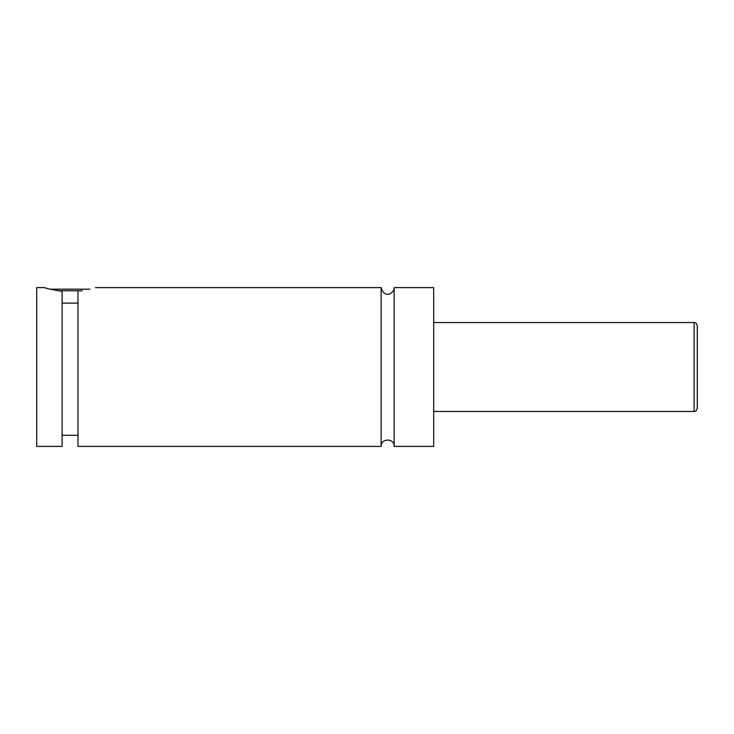 <?xml version="1.0" encoding="UTF-8"?>
<svg xmlns="http://www.w3.org/2000/svg" width="734" height="734" viewBox="0 0 734 734"><rect width="100%" height="100%" fill="white"/><g stroke="black" fill="none" stroke-linecap="round" stroke-linejoin="round"><path stroke-width="1.1" d="M381.129 287.6L381.129 446.4C380.726 437.996 394.553 437.996 394.158 446.4L394.158 287.6C394.433 293.013 384.579 299.545 381.129 287.6L95.457 287.6M82.346 290.774L57.757 290.774M50.151 289.187L89.943 289.187M62.106 303.124L77.987 303.124M44.636 287.6C45.279 288.251 51.105 289.499 62.106 291.361L62.106 446.4L36.7 446.4L36.7 287.6L44.636 287.6M77.987 291.361C100.806 286.82 100.806 286.82 77.987 291.361L77.987 446.4L381.129 446.4M697.3 367L697.3 408.287C695.676 412.765 695.089 410.783 694.125 411.462L694.125 322.538C695.089 323.217 695.676 321.235 697.3 325.712L697.3 367M394.158 446.4L433.693 446.4L433.693 287.6L394.158 287.6M694.125 322.538L433.693 322.538M694.125 411.462L433.693 411.462M77.987 435.28L62.106 435.28"/></g></svg>
